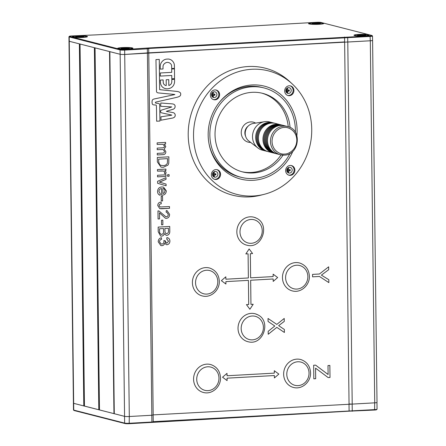 <?xml version="1.0" encoding="UTF-8"?>
<svg xmlns="http://www.w3.org/2000/svg" width="446" height="446" viewBox="0 0 446 446"><rect width="100%" height="100%" fill="white"/><g stroke="black" fill="none" stroke-linecap="round" stroke-linejoin="round"><path stroke-width="0.67" d="M114.293 413.632L113.959 413.632L109.532 51.569L95.026 47.85L99.475 409.891M113.959 413.632L99.447 409.913M98.811 409.762L94.385 47.7L95.054 47.867L99.475 409.93L84.456 406.055M94.385 47.7L80.001 44.009L84.428 406.077M83.798 405.921L79.371 43.859L80.035 44.031L84.456 406.094L73.685 403.34A3.646 0.396 179.3 0 1 73.417 403.195L68.996 41.132A3.646 0.396 179.3 0 1 69.002 41.11M79.371 43.859L69.258 41.277A3.646 0.396 179.3 0 1 68.996 41.132A3.646 0.396 -0.7 0 0 69.269 41.277L120.147 54.284L109.872 51.658L114.293 413.721L124.568 416.347L120.147 54.284A3.646 0.396 -0.7 0 0 124.891 54.44A3.646 0.396 179.3 0 1 120.147 54.284L120.091 49.935L69.214 36.934A3.646 0.396 179.3 0 1 68.952 36.789A3.646 0.396 179.3 0 1 68.968 36.745L69.448 36.265A3.161 0.34 -0.7 0 0 69.66 36.427L120.537 49.428A3.161 0.34 -0.7 0 0 124.651 49.567L148.317 47.967L370.046 35.909A3.161 0.34 -0.7 0 0 372.009 35.529A3.161 0.34 -0.7 0 0 371.797 35.446L320.919 22.439A3.161 0.34 -0.7 0 0 316.805 22.3L96.899 34.827L71.405 35.959A3.161 0.34 -0.7 0 0 69.448 36.265M167.239 59.095A59.781 55.142 104.3 0 0 166.464 59.14A6.277 5.787 104.3 0 0 166.035 59.19A3.373 3.111 104.3 0 0 165.695 59.262A7.365 6.796 104.3 0 0 165.282 59.39A9.009 8.312 104.3 0 0 164.412 59.742A6.3 5.815 104.3 0 0 163.66 60.171A6.383 5.887 104.3 0 0 162.963 60.712A9.5 8.764 104.3 0 0 162.26 61.403A8.619 7.95 104.3 0 0 161.63 62.178A7.169 6.612 104.3 0 0 161.118 62.992A6.985 6.445 104.3 0 0 160.716 63.856A7.682 7.086 104.3 0 0 160.409 64.787A3.44 3.172 104.3 0 0 160.331 65.161A4.081 3.763 104.3 0 0 160.292 65.556A10.972 10.119 104.3 0 0 160.27 66.131A125.293 115.575 104.3 0 0 160.259 67.234L160.248 69.136L163.03 68.985L163.019 67.625A18.843 17.377 -75.7 0 1 163.041 66.393A3.836 3.54 -75.7 0 1 163.164 65.584A2.492 2.297 -75.7 0 1 163.42 64.938A4.482 4.131 -75.7 0 1 163.866 64.274A5.38 4.962 -75.7 0 1 164.596 63.522A5.424 5.001 -75.7 0 1 165.449 62.936A5.185 4.783 -75.7 0 1 166.364 62.546A4.354 4.02 -75.7 0 1 167.278 62.379A4.354 4.02 -75.7 0 1 167.278 62.379A4.354 4.02 -75.7 0 1 167.283 62.379A4.46 4.114 -75.7 0 1 168.437 62.496A4.46 4.114 -75.7 0 1 168.56 62.529A5.642 5.207 -75.7 0 1 169.809 63.092A5.369 4.951 -75.7 0 1 170.829 63.973A3.518 3.245 -75.7 0 1 171.459 65.038A1.99 1.834 -75.7 0 1 171.537 65.322A2.832 2.615 -75.7 0 1 171.587 65.64A7.571 6.985 -75.7 0 1 171.621 66.108A77.442 71.432 -75.7 0 1 171.649 66.978L171.688 68.517L174.447 68.366L174.425 66.649A55.795 51.463 104.3 0 0 174.408 65.846A20.081 18.52 104.3 0 0 174.38 65.233A12.427 11.462 104.3 0 0 174.347 64.77A2.42 2.236 104.3 0 0 174.302 64.469A7.61 7.019 104.3 0 0 174.007 63.444A6.673 6.155 104.3 0 0 173.583 62.518A7.019 6.473 104.3 0 0 173.015 61.659A9.411 8.68 104.3 0 0 172.29 60.84A7.008 6.461 104.3 0 0 171.626 60.271A6.98 6.439 104.3 0 0 170.902 59.803A7.236 6.673 104.3 0 0 170.104 59.441A8.273 7.632 104.3 0 0 169.38 59.212A8.273 7.632 104.3 0 0 169.24 59.179A8.34 7.694 104.3 0 0 168.811 59.089A3.222 2.977 104.3 0 0 168.465 59.056A5.887 5.43 104.3 0 0 168.042 59.056A62.139 57.317 104.3 0 0 167.25 59.095A59.781 55.142 104.3 0 0 167.239 59.095M166.358 111.383L167.361 110.976A269.953 249.007 -75.7 0 1 168.465 110.641L173.221 109.203A3.328 3.072 104.3 0 0 173.394 109.147A2.163 1.996 104.3 0 0 173.873 108.891A3.111 2.866 104.3 0 0 174.709 107.993A2.408 2.224 104.3 0 0 174.966 107.464A1.773 1.633 104.3 0 0 175.055 107.079A5.33 4.917 104.3 0 0 175.1 106.555A5.307 4.9 104.3 0 0 175.094 106.036A1.338 1.232 104.3 0 0 175.027 105.685A2.564 2.364 104.3 0 0 174.157 104.481A3.178 2.932 104.3 0 0 173.422 104.13A7.086 6.534 104.3 0 0 173.148 104.052A7.086 6.534 104.3 0 0 172.44 103.912A15.376 14.183 104.3 0 0 171.743 103.84L161.078 103.02A2.67 2.464 104.3 0 0 160.777 103.02L160.705 106.315L166.196 106.6A822.318 758.512 -75.7 0 1 168.304 106.717A423.037 390.211 -75.7 0 1 170.088 106.817L171.677 107.007A0.513 0.474 -75.7 0 1 171.621 107.029L166.358 108.618A536.962 495.3 104.3 0 0 164.39 109.22A294.99 272.105 104.3 0 0 162.695 109.744L161.223 110.207A0.803 0.736 104.3 0 0 160.716 110.703A1.26 1.16 104.3 0 0 160.644 111.037A4.527 4.176 104.3 0 0 160.627 111.506A5.057 4.666 104.3 0 0 160.649 111.952A1.316 1.215 104.3 0 0 160.711 112.253A0.797 0.736 104.3 0 0 161.012 112.654A0.507 0.468 104.3 0 0 161.162 112.721L162.612 113.055A214.883 198.214 104.3 0 0 164.329 113.446A502.698 463.695 104.3 0 0 166.464 113.908L168.493 114.349A454.965 419.664 -75.7 0 1 170.21 114.728L171.788 115.157A38.144 35.184 -75.7 0 1 171.175 115.263A101.855 93.95 -75.7 0 1 170.026 115.442L161.056 116.791A1.137 1.054 104.3 0 0 160.939 116.819L161.006 120.214A3.139 2.899 -75.7 0 1 161.157 120.18L172.418 118.084A6.183 5.703 104.3 0 0 172.708 118.017A5.486 5.062 104.3 0 0 173.355 117.811A4.304 3.969 104.3 0 0 173.934 117.527A3.562 3.284 104.3 0 0 174.419 117.175A2.113 1.951 104.3 0 0 174.776 116.785A2.576 2.375 104.3 0 0 174.96 116.484A1.801 1.661 104.3 0 0 175.166 115.854A4.036 3.724 104.3 0 0 175.217 115.453A2.804 2.587 104.3 0 0 173.343 112.687A2.559 2.364 104.3 0 0 173.193 112.654L168.454 111.779A313.399 289.08 -75.7 0 1 167.356 111.572L166.33 111.338L167.367 110.976A269.953 249.007 -75.7 0 1 168.471 110.641L173.226 109.209A3.328 3.072 104.3 0 0 173.405 109.147A2.163 1.996 104.3 0 0 173.884 108.891A3.111 2.866 104.3 0 0 174.72 107.993A2.408 2.224 104.3 0 0 174.977 107.464A1.773 1.633 104.3 0 0 175.066 107.079A5.33 4.917 104.3 0 0 175.111 106.555A5.307 4.9 104.3 0 0 175.105 106.036A1.338 1.232 104.3 0 0 175.038 105.685A2.564 2.364 104.3 0 0 174.152 104.481A3.178 2.932 104.3 0 0 173.41 104.124A7.086 6.534 104.3 0 0 173.143 104.052M155.916 103.138L155.927 103.138A3.1 2.86 -75.7 0 1 155.916 103.138A3.1 2.86 -75.7 0 1 155.86 103.121A0.842 0.78 -75.7 0 1 155.481 102.848A1.305 1.204 -75.7 0 1 155.353 102.547L155.386 102.346A0.44 0.407 -75.7 0 1 155.587 102.19A5.937 5.475 -75.7 0 1 156.061 102.034A10.821 9.979 -75.7 0 1 156.513 101.922L174.146 97.942A228.675 210.93 104.3 0 0 176.393 97.423A36.02 33.221 104.3 0 0 177.586 97.116A9.968 9.193 104.3 0 0 178.433 96.832A9.517 8.781 104.3 0 0 179.515 96.325A2.587 2.386 104.3 0 0 180.195 95.784A1.745 1.611 104.3 0 0 180.569 95.115A2.866 2.643 104.3 0 0 180.714 94.257A7.086 6.534 104.3 0 0 180.719 93.928A2.063 1.907 104.3 0 0 180.702 93.688A1.477 1.36 104.3 0 0 180.658 93.487A2.085 1.923 104.3 0 0 180.591 93.27A1.756 1.622 104.3 0 0 180.167 92.64A4.031 3.713 104.3 0 0 179.404 92.116A6.227 5.748 104.3 0 0 178.344 91.714A12.611 11.629 104.3 0 0 178.277 91.698A12.611 11.629 104.3 0 0 177.012 91.452A34.242 31.582 104.3 0 0 176.203 91.358L159.813 89.679A1.143 1.054 104.3 0 0 159.662 89.674L159.573 85.231A2178.392 2009.369 -75.7 0 1 159.512 80.347L159.278 59.407L155.961 59.586L156.501 91.659A2.938 2.709 104.3 0 0 156.68 92.021A1.968 1.812 104.3 0 0 157.432 92.723A1.617 1.494 104.3 0 0 157.834 92.84A85.849 79.187 104.3 0 0 159.127 92.985A194.891 179.766 104.3 0 0 161.313 93.208L174.715 94.457A0.39 0.357 -75.7 0 1 174.799 94.48L174.838 94.546A0.797 0.736 -75.7 0 1 174.687 94.597L157.421 98.293A166.486 153.569 -75.7 0 1 155.425 98.705A41.757 38.518 104.3 0 0 154.193 98.973A5.809 5.358 104.3 0 0 153.474 99.196A2.564 2.364 104.3 0 0 152.978 99.464A2.247 2.074 104.3 0 0 152.571 99.826A1.461 1.349 104.3 0 0 152.253 100.389A2.498 2.302 104.3 0 0 152.164 100.785A10.676 9.845 104.3 0 0 152.092 101.37A6.735 6.211 104.3 0 0 152.058 102.223A7.264 6.701 104.3 0 0 152.125 103.087A6.222 5.737 104.3 0 0 152.27 103.823A1.215 1.121 104.3 0 0 152.476 104.258A1.494 1.377 104.3 0 0 152.811 104.565A2.029 1.873 104.3 0 0 153.246 104.765A4.053 3.735 104.3 0 0 153.396 104.81A4.053 3.735 104.3 0 0 153.87 104.894A19.245 17.751 104.3 0 0 154.823 104.972A21.514 19.847 -75.7 0 1 155.509 105.022A3.161 2.916 -75.7 0 1 155.922 105.094A1.137 1.048 -75.7 0 1 156.172 105.189A0.312 0.284 -75.7 0 1 156.295 105.34A1.45 1.338 -75.7 0 1 156.39 105.802A131.787 121.563 -75.7 0 1 156.451 107.542A157.522 145.301 -75.7 0 1 156.513 110.084A1029.061 949.216 -75.7 0 1 156.563 114.243L156.641 121.212L159.958 121.033L159.846 112.832A3271.343 3017.513 104.3 0 0 159.763 106.995A48.307 44.561 104.3 0 0 159.707 105.234A7.699 7.097 104.3 0 0 159.612 104.342A0.875 0.803 104.3 0 0 159.122 103.684A2.224 2.052 104.3 0 0 158.737 103.539A5.748 5.302 104.3 0 0 158.704 103.528A5.748 5.302 104.3 0 0 158.135 103.422A44.416 40.971 104.3 0 0 157.098 103.294A52.745 48.653 -75.7 0 1 156.256 103.199A3.1 2.86 -75.7 0 1 155.871 103.121A0.842 0.78 -75.7 0 1 155.492 102.848A1.305 1.204 -75.7 0 1 155.364 102.552L155.398 102.351A0.44 0.407 -75.7 0 1 155.593 102.195A5.937 5.475 -75.7 0 1 156.072 102.039A10.821 9.979 -75.7 0 1 156.524 101.922L174.157 97.942A228.675 210.93 104.3 0 0 176.399 97.423A36.02 33.221 104.3 0 0 177.597 97.116A9.968 9.193 104.3 0 0 178.439 96.838A9.517 8.781 104.3 0 0 179.526 96.33A2.587 2.386 104.3 0 0 180.201 95.784A1.745 1.611 104.3 0 0 180.58 95.121A2.866 2.643 104.3 0 0 180.725 94.257A7.086 6.534 104.3 0 0 180.725 93.928A2.063 1.907 104.3 0 0 180.708 93.688A1.477 1.36 104.3 0 0 180.669 93.487A2.085 1.923 104.3 0 0 180.597 93.275A1.756 1.622 104.3 0 0 180.156 92.64A4.031 3.713 104.3 0 0 179.392 92.116A6.227 5.748 104.3 0 0 178.333 91.714A12.611 11.629 104.3 0 0 178.272 91.698M171.643 82.75A3.072 2.838 -75.7 0 1 170.957 84.104A4.142 3.824 -75.7 0 1 170.578 84.511A4.845 4.471 -75.7 0 1 170.138 84.874A4.454 4.109 -75.7 0 1 169.681 85.158A2.47 2.275 -75.7 0 1 169.263 85.342L168.822 85.493L168.755 79.617L166.191 79.756L166.224 82.694A590.872 545.029 -75.7 0 1 166.241 84.517A16.781 15.476 -75.7 0 1 166.235 85.192A4.053 3.735 -75.7 0 1 166.207 85.543L166.135 85.599A2.158 1.99 104.3 0 0 166.124 85.599A2.158 1.99 104.3 0 0 166.079 85.587L165.901 85.548A6.969 6.428 104.3 0 0 165.817 85.532A1.884 1.734 -75.7 0 1 165.449 85.415A4.973 4.588 -75.7 0 1 165.014 85.186A5.402 4.984 -75.7 0 1 164.58 84.896A3.858 3.557 -75.7 0 1 164.217 84.573A4.577 4.22 -75.7 0 1 163.721 83.976A2.381 2.197 -75.7 0 1 163.431 83.369A3.746 3.457 -75.7 0 1 163.269 82.577A20.354 18.771 -75.7 0 1 163.186 81.311L163.136 79.923L160.365 80.074L160.415 81.607A64.241 59.257 104.3 0 0 160.448 82.488A8.519 7.855 104.3 0 0 160.488 83.001A4.477 4.125 104.3 0 0 160.549 83.402A6.796 6.266 104.3 0 0 160.649 83.837A8.056 7.431 104.3 0 0 161.09 85.108A6.595 6.082 104.3 0 0 161.714 86.201A6.289 5.798 104.3 0 0 162.517 87.104A6.573 6.066 104.3 0 0 163.492 87.823A8.429 7.777 104.3 0 0 164.719 88.397A8.329 7.682 104.3 0 0 165.343 88.587A8.329 7.682 104.3 0 0 166.024 88.726A8.463 7.805 104.3 0 0 167.384 88.804A9.076 8.374 104.3 0 0 168.766 88.631A8.887 8.195 104.3 0 0 170.902 87.845A6.818 6.289 104.3 0 0 172.63 86.518A6.495 5.993 104.3 0 0 173.845 84.707A7.476 6.896 104.3 0 0 174.503 82.521A4.499 4.148 104.3 0 0 174.542 82.17A12.243 11.295 104.3 0 0 174.564 81.718A16.145 14.891 104.3 0 0 174.581 81.189A24.97 23.03 104.3 0 0 174.581 80.598L174.564 79.299L171.799 79.449L171.81 80.603A16.073 14.83 -75.7 0 1 171.777 81.847A4.767 4.393 -75.7 0 1 171.643 82.75M174.453 68.874L171.682 69.024L171.721 72.352L160.304 72.971L160.337 76.088L171.755 75.469L171.788 78.797L174.559 78.647L174.453 68.874L174.559 78.647L171.788 78.797M158.219 231.747L158.163 227.092L169.731 226.451L169.787 231.089C169.915 233.453 168.934 234.875 166.837 235.36L166.141 235.293L164.329 233.637C163.927 235.142 163.013 235.973 161.591 236.129L160.632 236.045L158.219 231.747M159.473 212.837L159.545 218.902L158.062 218.986L157.968 210.88L158.993 210.991L165.8 216.711L166.403 216.773C167.612 216.539 168.226 215.752 168.248 214.409L166.821 212.235L166.141 212.173L166.269 210.579L167.15 210.702L169.58 214.37C169.558 216.656 168.51 217.988 166.436 218.362L165.421 218.261L159.473 212.837L159.545 218.902M158.988 210.986L165.795 216.711M161.257 200.995L161.201 196.385L162.534 196.312L162.589 200.917L161.257 200.995M166.007 177.67L166.029 179.342L159.294 182.091L166.096 184.092L166.118 185.77L157.628 183.3L157.605 181.282L166.018 177.664L166.035 179.348L159.54 182.152M167.635 176.304L167.612 174.715L169.095 174.631L169.118 176.22L167.635 176.304L169.118 176.22L169.084 174.631M157.366 161.909L157.315 157.471L168.878 156.825L168.789 163.269L167.986 165.115L163.281 167.317L160.995 167.133L157.366 161.909M312.579 276.838L312.551 274.39L319.408 274.011L328.657 266.814L328.696 269.707L321.393 275.126L328.819 279.714L328.853 282.613L319.436 276.459L312.579 276.838L319.436 276.459M268.063 321.454L268.024 318.466L276.815 324.398L284.23 318.455L284.264 321.404L278.666 325.647L284.364 329.483L284.397 332.476L276.827 327.364L268.219 334.266L268.185 331.311L274.808 326.004L268.063 321.454M274.296 370.715L274.329 373.129L227.042 375.761L227.014 373.347L222.554 377.216L227.103 380.589L227.075 378.175L274.357 375.543L274.385 377.957L278.845 374.082L274.296 370.715L278.845 374.082L274.385 377.946M273.119 274.162L273.147 276.581L250.63 277.836L250.334 253.696L252.587 253.573L249.152 248.935L245.835 253.947L248.082 253.824L248.377 277.958L225.866 279.213L225.832 276.793L221.378 280.668L225.921 284.035L225.893 281.616L248.411 280.361L248.706 304.501L246.454 304.629L249.888 309.268L253.205 304.25L250.953 304.378L250.663 280.239L273.175 278.984L273.203 281.404L277.663 277.535L273.119 274.162M349.051 403.992L344.63 41.93L124.891 54.44L148.741 52.829L370.292 40.781A3.646 0.396 -0.7 0 0 372.572 40.391A3.646 0.396 179.3 0 1 370.308 40.781L347.785 42.036L352.206 404.098L153.184 414.892L148.763 52.829M313.822 378.816L313.661 365.241L315.606 365.135L328.105 374.506L327.994 365.558L329.862 365.452L330.012 377.472L328.144 377.572L315.562 368.151L315.696 378.715L313.822 378.816L315.696 378.715L315.562 368.151M157.154 144.454L157.131 142.865L165.583 142.397L165.605 143.986L164.29 144.058L165.784 146.567L164.245 149.064L165.851 151.724C165.761 153.586 164.83 154.556 163.058 154.628L157.282 154.946L157.26 153.357L162.489 153.067C163.676 153.156 164.351 152.604 164.507 151.411L163.113 149.516L157.215 149.7L157.198 148.111L162.589 147.81C163.704 147.843 164.323 147.303 164.446 146.182L163.058 144.314L157.154 144.454L163.058 144.314M157.477 171.141L157.46 169.552L165.912 169.079L165.929 170.511L164.752 170.578L166.102 172.351L165.722 173.862L164.429 173.438L164.764 172.368L163.665 171.041L157.477 171.141M157.55 176.861L157.533 175.272L165.984 174.804L166.001 176.393L157.55 176.861L166.001 176.393L165.973 174.804M161.552 188.569L161.541 188.569C159.919 188.764 159.044 189.717 158.904 191.423L160.276 193.715L160.147 195.281C158.436 194.718 157.583 193.447 157.577 191.473C157.75 188.664 159.166 187.158 161.831 186.963L163.554 187.108L166.325 190.905C166.068 193.636 164.63 195.075 162.01 195.225L161.63 195.242L161.552 188.569C159.93 188.77 159.049 189.723 158.915 191.429L160.276 193.715L160.142 195.276M157.75 205.567C157.856 203.337 158.966 202.189 161.09 202.116L161.29 203.855C160.053 203.805 159.317 204.374 159.088 205.567L160.108 206.961L169.486 206.582L169.508 208.327L161.658 208.767L159.774 208.639L157.75 205.567M161.547 224.84L161.491 220.229L162.829 220.151L162.885 224.762L161.547 224.84L162.885 224.762L162.818 220.157M166.325 244.67L167.01 244.737C168.878 244.358 169.842 243.126 169.898 241.041L169.909 241.046C169.77 239.023 168.766 237.869 166.888 237.579C168.772 237.874 169.775 239.028 169.909 241.046C169.854 243.126 168.889 244.358 167.01 244.737L166.33 244.67L164.697 243.17C164.306 244.72 163.364 245.545 161.87 245.657L160.839 245.562L158.196 241.765C158.285 239.535 159.356 238.192 161.407 237.729L161.575 239.312C160.287 239.586 159.607 240.4 159.529 241.749L161.118 243.995L161.865 244.068C163.203 243.884 163.911 243.064 163.989 241.62L163.816 240.6L165.154 240.695L166.386 243.098L166.943 243.148L168.571 241.169L166.771 239.179L166.899 237.584L167.428 237.685M372.572 40.352A3.646 0.396 179.3 0 1 372.588 40.391L377.009 402.454A3.646 0.396 179.3 0 1 374.729 402.844L352.206 404.098M153.184 414.892L151.835 415.254L147.358 48.843L124.835 50.097A3.646 0.396 179.3 0 1 120.091 49.935L120.537 49.428M151.835 415.254L129.312 416.508A3.646 0.396 179.3 0 1 124.568 416.347M273.203 281.393L277.663 277.535L273.119 274.167M273.169 278.984L250.652 280.239L250.953 304.378M249.883 309.256L253.194 304.25M225.916 284.03L225.882 281.616L248.411 280.361M225.866 279.213L225.827 276.804M248.076 253.819L245.835 253.947M250.624 277.836L250.329 253.696L252.587 253.573L249.147 248.94M274.346 375.538L227.064 378.169L227.092 380.577M227.036 375.755L227.003 373.352M268.024 318.466L276.815 324.398M284.219 318.461L284.264 321.404M284.253 321.399L278.661 325.641L284.364 329.483L284.392 332.465M276.815 327.364L268.219 334.255M315.601 365.135L328.105 374.506M329.856 365.452L330.012 377.472M330.001 377.467L328.139 377.572M328.652 266.82L328.696 269.707M328.685 269.707L321.388 275.126L328.819 279.714L328.841 282.608M165.577 142.397L165.605 143.986L164.29 144.058M164.279 144.058L165.784 146.567L164.245 149.064M164.24 149.059L165.851 151.724M165.84 151.718C165.75 153.586 164.819 154.55 163.046 154.623L163.058 154.628M163.046 154.623L157.282 154.946M163.113 149.516L157.215 149.7M168.867 156.83L168.789 163.269L167.986 165.115L163.281 167.317M163.275 167.317L160.989 167.133M167.557 158.648L158.67 159.144L158.698 161.703L159.551 164.585L161.151 165.41L163.286 165.566C165.098 165.628 166.464 164.847 167.384 163.225L167.562 158.648L158.659 159.144L158.692 161.697L159.545 164.58L161.162 165.41M165.901 169.084L165.929 170.511M165.918 170.511L164.741 170.573L166.102 172.351M166.09 172.351L165.711 173.862M163.66 171.041L161.97 170.89M161.959 170.89L157.477 171.136M159.294 182.091L160.917 182.559M160.906 182.559L166.096 184.092M166.085 184.087L166.107 185.77M163.548 187.108L166.325 190.905C166.063 193.636 164.624 195.075 162.004 195.225L161.625 195.236M162.885 188.496L163.392 188.563L162.874 188.496L162.941 193.581L164.306 192.923L164.992 190.972C164.931 189.489 164.228 188.664 162.885 188.496L162.946 193.581M162.528 196.312L162.589 200.917L161.257 200.99M161.078 202.116L161.29 203.855C160.042 203.8 159.306 204.374 159.077 205.561L159.088 205.567M159.077 205.561L160.103 206.961M169.474 206.582L169.508 208.327L159.768 208.639M159.54 218.902L158.062 218.986M166.821 212.235L166.141 212.173M167.15 210.702L169.58 214.37M169.569 214.364C169.547 216.656 168.499 217.988 166.425 218.362L166.436 218.362M166.425 218.362L165.416 218.261M169.72 226.451L169.775 231.089C169.909 233.453 168.922 234.875 166.826 235.36L166.135 235.293M164.318 233.637L164.329 233.637C163.922 235.137 163.007 235.967 161.58 236.129L160.627 236.04M163.515 228.542L159.517 228.77L159.623 232.756L160.945 234.323L161.591 234.379C163.091 234.044 163.749 233.007 163.554 231.279L163.52 228.547L159.512 228.765L159.612 232.756L160.945 234.323M168.415 228.274L164.847 228.469L165.042 232.511L166.079 233.57L166.67 233.62C168.103 233.291 168.688 232.299 168.443 230.632L168.415 228.274L164.858 228.469L165.037 232.505L166.079 233.57M161.402 237.729L161.575 239.312C160.281 239.586 159.596 240.4 159.517 241.749L161.106 243.995M165.148 240.689L165.143 240.924C165.143 242.284 165.745 243.025 166.932 243.148M167.144 239.246L166.771 239.179M164.685 243.17L164.697 243.17C164.295 244.715 163.353 245.545 161.865 245.657L160.833 245.562M160.337 76.082L171.755 75.469M165.343 88.587A8.329 7.682 104.3 0 0 166.012 88.721A8.463 7.805 104.3 0 0 167.373 88.804A9.076 8.374 104.3 0 0 168.761 88.631A8.887 8.195 104.3 0 0 170.896 87.845A6.818 6.289 104.3 0 0 172.619 86.518A6.495 5.993 104.3 0 0 173.84 84.707A7.476 6.896 104.3 0 0 174.492 82.521A4.499 4.148 104.3 0 0 174.531 82.17A12.243 11.295 104.3 0 0 174.559 81.713A16.145 14.891 104.3 0 0 174.57 81.183A24.97 23.03 104.3 0 0 174.57 80.592L174.559 79.299M165.706 85.504L165.711 85.509A1.884 1.734 -75.7 0 1 165.706 85.504A1.884 1.734 -75.7 0 1 165.444 85.415A4.973 4.588 -75.7 0 1 165.003 85.186A5.402 4.984 -75.7 0 1 164.568 84.891A3.858 3.557 -75.7 0 1 164.206 84.573A4.577 4.22 -75.7 0 1 163.715 83.971A2.381 2.197 -75.7 0 1 163.42 83.369A3.746 3.457 -75.7 0 1 163.264 82.577A20.354 18.771 -75.7 0 1 163.175 81.311L163.125 79.923M168.811 85.487L168.75 79.617M171.688 68.511L174.447 68.366L174.414 66.644A55.795 51.463 104.3 0 0 174.397 65.846A20.081 18.52 104.3 0 0 174.369 65.233A12.427 11.462 104.3 0 0 174.336 64.765A2.42 2.236 104.3 0 0 174.291 64.469A7.61 7.019 104.3 0 0 173.996 63.444A6.673 6.155 104.3 0 0 173.572 62.518A7.019 6.473 104.3 0 0 173.003 61.659A9.411 8.68 104.3 0 0 172.279 60.84A7.008 6.461 104.3 0 0 171.621 60.266A6.98 6.439 104.3 0 0 170.89 59.803A7.236 6.673 104.3 0 0 170.099 59.435A8.273 7.632 104.3 0 0 169.374 59.212M160.248 69.136L163.024 68.985L163.007 67.625A18.843 17.377 -75.7 0 1 163.03 66.387A3.836 3.54 -75.7 0 1 163.152 65.579A2.492 2.297 -75.7 0 1 163.409 64.932A4.482 4.131 -75.7 0 1 163.855 64.269A5.38 4.962 -75.7 0 1 164.585 63.522A5.424 5.001 -75.7 0 1 165.438 62.931A5.185 4.783 -75.7 0 1 166.352 62.54A4.354 4.02 -75.7 0 1 167.272 62.379A4.46 4.114 -75.7 0 1 168.426 62.49A4.46 4.114 -75.7 0 1 168.432 62.49L168.437 62.496M156.641 121.212L159.958 121.033L159.835 112.832A3271.343 3017.513 104.3 0 0 159.752 106.99A48.307 44.561 104.3 0 0 159.696 105.228A7.699 7.097 104.3 0 0 159.601 104.336A0.875 0.803 104.3 0 0 159.116 103.684A2.224 2.052 104.3 0 0 158.726 103.533A5.748 5.302 104.3 0 0 158.698 103.528M153.391 104.81A4.053 3.735 104.3 0 0 153.859 104.894A19.245 17.751 104.3 0 0 154.812 104.972A21.514 19.847 -75.7 0 1 155.503 105.022A3.161 2.916 -75.7 0 1 155.916 105.089L155.916 105.089A1.137 1.048 -75.7 0 1 155.922 105.094L155.927 105.094M157.661 92.807A1.617 1.494 104.3 0 0 157.828 92.835A85.849 79.187 104.3 0 0 159.116 92.985A194.891 179.766 104.3 0 0 161.307 93.203L174.709 94.457A0.39 0.357 -75.7 0 1 174.76 94.463A0.39 0.357 -75.7 0 1 174.76 94.468L174.765 94.468M159.646 89.674L159.568 85.231A2178.392 2009.369 -75.7 0 1 159.501 80.341L159.267 59.407M160.822 120.253L161 120.214A3.139 2.899 -75.7 0 1 161.145 120.18L172.412 118.079A6.183 5.703 104.3 0 0 172.697 118.017A5.486 5.062 104.3 0 0 173.343 117.811A4.304 3.969 104.3 0 0 173.929 117.521A3.562 3.284 104.3 0 0 174.408 117.175A2.113 1.951 104.3 0 0 174.765 116.785A2.576 2.375 104.3 0 0 174.949 116.484A1.801 1.661 104.3 0 0 175.161 115.854A4.036 3.724 104.3 0 0 175.206 115.447A2.804 2.587 104.3 0 0 173.338 112.687A2.559 2.364 104.3 0 0 173.321 112.682M171.743 115.068L170.21 114.728A454.965 419.664 -75.7 0 0 168.488 114.343L168.493 114.349M161.162 112.721L161.157 112.721A0.507 0.468 104.3 0 0 161.157 112.721L162.6 113.055A214.883 198.214 104.3 0 0 164.323 113.44A502.698 463.695 104.3 0 0 166.458 113.908L168.488 114.343M160.705 106.315L166.185 106.6A822.318 758.512 -75.7 0 1 168.293 106.711A423.037 390.211 -75.7 0 1 170.077 106.817L171.693 106.917M354.525 35.557A7.649 0.825 179.3 0 1 354.018 35.346A7.649 0.825 179.3 0 1 359.749 34.387A7.649 0.825 179.3 0 1 368.714 34.766A7.649 0.825 179.3 0 1 369.221 35.162A7.649 0.825 179.3 0 1 362.67 35.97A7.649 0.825 179.3 0 1 354.525 35.557M309.095 23.945A7.649 0.825 179.3 0 1 308.587 23.733A7.649 0.825 179.3 0 1 314.318 22.774A7.649 0.825 179.3 0 1 323.278 23.153A7.649 0.825 179.3 0 1 323.79 23.549A7.649 0.825 179.3 0 1 317.24 24.357A7.649 0.825 179.3 0 1 309.095 23.945M72.743 37.102A7.649 0.825 179.3 0 1 72.235 36.89A7.649 0.825 179.3 0 1 77.966 35.925A7.649 0.825 179.3 0 1 86.925 36.31A7.649 0.825 179.3 0 1 87.438 36.7A7.649 0.825 179.3 0 1 80.888 37.514A7.649 0.825 179.3 0 1 72.743 37.102M118.173 48.714A7.649 0.825 179.3 0 1 117.666 48.502A7.649 0.825 179.3 0 1 123.397 47.538A7.649 0.825 179.3 0 1 132.362 47.923A7.649 0.825 179.3 0 1 132.869 48.313A7.649 0.825 179.3 0 1 126.318 49.121A7.649 0.825 179.3 0 1 118.173 48.714M372.009 35.529L372.494 36.003A3.646 0.396 179.3 0 1 372.516 36.042A3.646 0.396 179.3 0 1 370.236 36.438L148.691 48.486L148.741 52.829M148.317 47.967L148.691 48.486L147.358 48.843L146.985 48.324M344.557 37.046L344.613 41.93M347.713 37.152L347.763 42.036M151.529 422.457L153.223 421.654L374.768 409.606A3.646 0.396 -0.7 0 0 377.032 409.255L376.552 409.735A3.161 0.34 179.3 0 1 374.595 410.041L349.101 411.173L129.195 423.7A3.161 0.34 179.3 0 1 125.081 423.561L74.203 410.554A3.161 0.34 179.3 0 1 73.991 410.471L73.506 409.997A3.646 0.396 -0.7 0 0 73.746 410.097L124.624 423.103A3.646 0.396 -0.7 0 0 129.368 423.265L151.896 422.011L151.813 415.254M352.256 411.284L352.162 404.098L349.034 403.992M126.67 416.542A3.646 0.396 179.3 0 1 124.546 416.347L73.668 403.34A3.646 0.396 179.3 0 1 73.4 403.195A3.646 0.396 179.3 0 1 73.417 403.156M349.101 411.173L349.006 403.992M152.861 422.1L153.223 421.654L153.14 414.903M73.4 403.195L73.484 409.958A3.646 0.396 -0.7 0 0 73.506 409.997M377.032 409.255A3.646 0.396 -0.7 0 0 377.048 409.211L376.97 402.515M285.886 91.302L286.572 91.263L286.588 92.645M286.538 88.659L286.555 90.114L285.858 90.153M286.945 92.963L287.664 92.924L287.642 91.201L289.242 91.112L289.231 89.964L287.625 90.053L287.609 88.336L286.8 88.38M286.75 92.801L287.664 92.924M286.572 91.263L285.847 91.079M286.99 88.369L286.549 89.473M286.549 89.78L287.625 90.053M289.242 91.112L288.701 90.973L288.685 89.997M288.701 90.973L286.549 90.923L287.642 91.201M286.549 90.923L287.118 92.785M286.789 89.841L286.8 90.912M211.588 95.438L212.268 95.399L212.285 96.782M212.235 92.79L212.251 94.251L211.56 94.29M212.647 97.1L213.361 97.055L213.339 95.338L214.944 95.249L214.927 94.1L213.327 94.19L213.305 92.473L212.497 92.517M212.447 96.938L213.361 97.055M212.268 95.399L211.549 95.215M212.692 92.506L212.246 93.604M212.251 93.916L213.327 94.19M214.944 95.249L214.398 95.109L214.387 94.134M214.398 95.109L212.251 95.059L213.339 95.338M212.251 95.059L212.814 96.916M212.491 93.978L212.502 95.048M286.862 170.957L287.542 170.918L287.558 172.301M287.508 168.309L287.531 169.77L286.834 169.809M287.921 172.613L288.634 172.574L288.612 170.857L290.218 170.768L290.201 169.619L288.601 169.709L288.579 167.991L287.77 168.036M287.72 172.457L288.634 172.574M287.542 170.918L286.823 170.734M287.965 168.025L287.519 169.123M287.525 169.435L288.601 169.709M290.218 170.768L289.671 170.628L289.66 169.647M289.671 170.628L287.525 170.578L288.612 170.857M287.525 170.578L288.088 172.435M287.765 169.497L287.776 170.567M212.558 175.088L213.244 175.055L213.26 176.432M213.21 172.446L213.227 173.907L212.53 173.94M213.617 176.75L214.336 176.711L214.314 174.994L215.914 174.904L215.903 173.756L214.297 173.845L214.281 172.128L213.472 172.173M213.422 176.594L214.336 176.711M213.244 175.055L212.519 174.871M213.662 172.162L213.221 173.26M213.221 173.572L214.297 173.845M215.914 174.904L215.373 174.765L215.357 173.784M215.373 174.765L213.221 174.715L214.314 174.994M213.221 174.715L213.79 176.571M213.461 173.628L213.472 174.698M367.811 34.816A6.679 0.719 179.3 0 1 368.296 35.083A6.679 0.719 179.3 0 1 362.899 35.853A6.679 0.719 179.3 0 1 355.429 35.507A6.679 0.719 179.3 0 1 354.944 35.245A6.679 0.719 179.3 0 1 360.34 34.47A6.679 0.719 179.3 0 1 367.811 34.816M360.781 35.323L360.006 35.591L362.208 35.613L365.82 35.044L359.119 34.821L360.162 35.089L357.82 35.033L360.039 35.134L357.419 35.279L360.786 35.424M361.031 34.716L361.043 35.368M362.085 35.58L362.08 34.983M362.459 35L362.464 35.596M363.077 35.24L363.083 35.563M131.397 47.978A6.679 0.719 179.3 0 1 131.882 48.24A6.679 0.719 179.3 0 1 126.486 49.015A6.679 0.719 179.3 0 1 119.015 48.664A6.679 0.719 179.3 0 1 118.53 48.402A6.679 0.719 179.3 0 1 123.932 47.627A6.679 0.719 179.3 0 1 131.397 47.978M124.367 48.486L123.592 48.753L127.707 48.664L126.664 48.397L129.006 48.452L126.787 48.352L129.407 48.201L122.706 47.978L123.748 48.246L121.407 48.196L123.626 48.296L121.005 48.441L124.373 48.586M124.618 47.873L124.629 48.53M125.672 48.737L125.666 48.14M126.045 48.157L126.051 48.753M126.664 48.397L126.67 48.72M322.386 23.209A6.679 0.719 179.3 0 1 322.871 23.471A6.679 0.719 179.3 0 1 317.468 24.246A6.679 0.719 179.3 0 1 309.998 23.894A6.679 0.719 179.3 0 1 309.513 23.632A6.679 0.719 179.3 0 1 314.915 22.857A6.679 0.719 179.3 0 1 322.386 23.209M315.355 23.716L314.575 23.978L318.695 23.894L317.647 23.627L319.988 23.677L317.775 23.577L320.39 23.432L313.689 23.209L314.737 23.476L312.395 23.421L314.608 23.521L311.994 23.671L315.355 23.811M315.601 23.103L315.612 23.761M316.654 23.967L316.649 23.37M317.028 23.387L317.034 23.984M317.647 23.627L317.652 23.95M85.972 36.366A6.679 0.719 179.3 0 1 86.457 36.628A6.679 0.719 179.3 0 1 81.055 37.403A6.679 0.719 179.3 0 1 73.584 37.057A6.679 0.719 179.3 0 1 73.099 36.789A6.679 0.719 179.3 0 1 78.502 36.02A6.679 0.719 179.3 0 1 85.972 36.366M78.942 36.873L78.161 37.141L82.281 37.051L81.233 36.784L83.575 36.84L81.362 36.739L83.976 36.594L77.275 36.371L78.323 36.633L75.982 36.583L78.195 36.683L75.58 36.828L78.942 36.973M79.193 36.26L79.198 36.918M80.241 37.129L80.235 36.527M80.614 36.55L80.62 37.146M81.233 36.784L81.239 37.107M286.639 92.696A2.916 2.687 -75.7 0 1 289.242 87.717A2.916 2.687 -75.7 0 1 290.864 91.887A2.916 2.687 -75.7 0 1 286.639 92.696M212.335 96.832A2.916 2.687 -75.7 0 1 214.944 91.854A2.916 2.687 -75.7 0 1 216.561 96.024A2.916 2.687 -75.7 0 1 212.335 96.832M213.311 176.488A2.916 2.687 -75.7 0 1 215.914 171.509A2.916 2.687 -75.7 0 1 217.536 175.679A2.916 2.687 -75.7 0 1 213.311 176.488M287.609 172.351A2.916 2.687 -75.7 0 1 290.218 167.373A2.916 2.687 -75.7 0 1 291.84 171.543A2.916 2.687 -75.7 0 1 287.609 172.351M293.875 85.504A63.739 58.794 -75.7 0 1 309.284 148.356A63.739 58.794 -75.7 0 1 264.026 194.367A63.739 58.794 -75.7 0 1 211.387 179.766A63.739 58.794 -75.7 0 1 209.52 91.051A63.739 58.794 -75.7 0 1 292.253 83.937A63.739 58.794 -75.7 0 1 293.875 85.504M292.253 83.937L289.749 81.618A65.562 60.472 104.3 0 0 204.653 88.932A65.562 60.472 104.3 0 0 206.57 180.178A65.562 60.472 104.3 0 0 260.715 195.203L264.026 194.367M292.86 151.283A47.956 44.232 -75.7 0 1 240.756 179.097A47.956 44.232 -75.7 0 1 221.601 168.092A47.956 44.232 -75.7 0 1 214.063 110.485A47.956 44.232 -75.7 0 1 264.506 86.173A47.956 44.232 -75.7 0 1 283.662 97.172A47.956 44.232 -75.7 0 1 296.88 135.578M292.515 87.059A4.978 4.594 104.3 0 0 290.524 85.916A4.978 4.594 104.3 0 0 285.289 88.442A4.978 4.594 104.3 0 0 286.076 94.418A4.978 4.594 104.3 0 0 288.06 95.561A4.978 4.594 104.3 0 0 293.295 93.036A4.978 4.594 104.3 0 0 292.515 87.059M287.681 95.444A4.978 4.594 104.3 0 0 292.621 92.645A4.978 4.594 104.3 0 0 291.745 86.859A4.978 4.594 104.3 0 0 290.134 85.838M218.211 91.196A4.978 4.594 104.3 0 0 216.226 90.053A4.978 4.594 104.3 0 0 210.991 92.573A4.978 4.594 104.3 0 0 211.772 98.555A4.978 4.594 104.3 0 0 213.762 99.698A4.978 4.594 104.3 0 0 218.997 97.172A4.978 4.594 104.3 0 0 218.211 91.196M213.378 99.581A4.978 4.594 104.3 0 0 218.317 96.782A4.978 4.594 104.3 0 0 217.442 90.995A4.978 4.594 104.3 0 0 215.836 89.969M219.187 170.846A4.978 4.594 104.3 0 0 217.196 169.709A4.978 4.594 104.3 0 0 211.962 172.228A4.978 4.594 104.3 0 0 212.742 178.21A4.978 4.594 104.3 0 0 214.732 179.353A4.978 4.594 104.3 0 0 219.967 176.828A4.978 4.594 104.3 0 0 219.187 170.846M214.353 179.236A4.978 4.594 104.3 0 0 219.293 176.438A4.978 4.594 104.3 0 0 218.412 170.651A4.978 4.594 104.3 0 0 216.806 169.625M293.49 166.715A4.978 4.594 104.3 0 0 291.5 165.572A4.978 4.594 104.3 0 0 286.265 168.092A4.978 4.594 104.3 0 0 287.046 174.074A4.978 4.594 104.3 0 0 289.036 175.217A4.978 4.594 104.3 0 0 294.271 172.691A4.978 4.594 104.3 0 0 293.49 166.715M288.651 175.1A4.978 4.594 104.3 0 0 293.596 172.301A4.978 4.594 104.3 0 0 292.715 166.514A4.978 4.594 104.3 0 0 291.11 165.488M290 153.418A46.133 42.554 -75.7 0 1 241.202 177.33L239.39 176.867A46.133 42.554 -75.7 0 1 220.96 166.28A46.133 42.554 -75.7 0 1 208.884 143.049M241.202 177.33A46.133 42.554 -75.7 0 1 222.777 166.748A46.133 42.554 -75.7 0 1 215.53 111.327A46.133 42.554 -75.7 0 1 264.054 87.934A46.133 42.554 -75.7 0 1 282.485 98.521A46.133 42.554 -75.7 0 1 295.391 132.334M255.63 123.102A10.319 9.517 104.3 0 0 243.193 126.274A10.319 9.517 104.3 0 0 244.135 139.799A10.319 9.517 104.3 0 0 250.685 142.436M290.084 127.461A40.553 37.403 104.3 0 0 278.867 102.652A40.553 37.403 104.3 0 0 262.672 93.348A40.553 37.403 104.3 0 0 220.023 113.903A40.553 37.403 104.3 0 0 226.39 162.617A40.553 37.403 104.3 0 0 242.591 171.922A40.553 37.403 104.3 0 0 283.009 155.147M261.757 93.125A40.553 37.403 -75.7 0 1 277.05 102.184A40.553 37.403 -75.7 0 1 288.239 126.72M219.248 102.508A46.133 42.554 -75.7 0 1 262.237 87.472L264.054 87.934M245.59 136.208A7.894 7.281 -75.7 0 1 248.166 126.118M281.036 154.913A40.553 37.403 -75.7 0 1 241.682 171.677M266.045 151.088A14.567 13.436 -75.7 0 1 265.587 150.982L262.41 150.168A14.567 13.436 -75.7 0 1 257.877 147.96A14.567 13.436 -75.7 0 1 252.994 132.73A14.567 13.436 -75.7 0 1 264.584 121.702A14.567 13.436 -75.7 0 1 265.838 121.574A14.567 13.436 -75.7 0 1 269.624 121.942L272.801 122.75A14.567 13.436 -75.7 0 1 273.253 122.879M265.587 150.982A14.567 13.436 -75.7 0 1 255.798 135.567A14.567 13.436 -75.7 0 1 269.016 122.388A14.567 13.436 -75.7 0 1 272.801 122.75M267.862 151.556A14.567 13.436 -75.7 0 1 267.405 151.445A14.567 13.436 -75.7 0 1 257.615 136.03A14.567 13.436 -75.7 0 1 270.834 122.851A14.567 13.436 -75.7 0 1 274.619 123.219A14.567 13.436 -75.7 0 1 275.07 123.341M274.619 123.219L273.71 122.984A14.567 13.436 104.3 0 0 269.925 122.617A14.567 13.436 104.3 0 0 256.706 135.801A14.567 13.436 104.3 0 0 266.496 151.216L267.405 151.445M273.314 152.95A14.567 13.436 -75.7 0 1 272.857 152.839A14.567 13.436 -75.7 0 1 263.062 137.424A14.567 13.436 -75.7 0 1 276.286 124.244A14.567 13.436 -75.7 0 1 280.071 124.612A14.567 13.436 -75.7 0 1 280.523 124.735M280.071 124.612L275.528 123.447A14.567 13.436 104.3 0 0 271.742 123.079A14.567 13.436 104.3 0 0 258.524 136.264A14.567 13.436 104.3 0 0 268.314 151.679L272.857 152.839M275.132 153.413A14.567 13.436 -75.7 0 1 274.675 153.307A14.567 13.436 -75.7 0 1 264.879 137.886A14.567 13.436 -75.7 0 1 278.103 124.707A14.567 13.436 -75.7 0 1 281.889 125.075A14.567 13.436 -75.7 0 1 282.34 125.198M281.889 125.075L280.98 124.841A14.567 13.436 104.3 0 0 277.195 124.473A14.567 13.436 104.3 0 0 263.971 137.658A14.567 13.436 104.3 0 0 273.766 153.073L274.675 153.307M276.949 153.876A14.567 13.436 -75.7 0 1 276.492 153.77A14.567 13.436 -75.7 0 1 266.697 138.355A14.567 13.436 -75.7 0 1 279.921 125.17A14.567 13.436 -75.7 0 1 283.706 125.538A14.567 13.436 -75.7 0 1 284.158 125.666M283.706 125.538L282.797 125.309A14.567 13.436 104.3 0 0 279.012 124.941A14.567 13.436 104.3 0 0 265.788 138.121A14.567 13.436 104.3 0 0 275.583 153.535L276.492 153.77M284.615 125.772A14.567 13.436 104.3 0 0 280.829 125.404A14.567 13.436 104.3 0 0 267.606 138.583A14.567 13.436 104.3 0 0 277.401 154.004L280.367 154.762A14.567 13.436 -75.7 0 1 270.577 139.347A14.567 13.436 -75.7 0 1 283.801 126.162A14.567 13.436 -75.7 0 1 287.581 126.53L284.615 125.772M264.584 121.702L253.25 123.47A9.712 8.959 104.3 0 0 245.523 130.817A9.712 8.959 104.3 0 0 248.779 140.975L257.877 147.96M74.203 410.554L73.746 410.097L69.258 41.277L69.214 36.934L69.66 36.427M374.729 402.844L370.308 40.781M129.312 416.508L124.651 49.567M370.046 35.909L370.292 40.781M129.195 423.7L129.29 416.508M125.081 423.561L124.624 423.103L124.546 416.347M374.595 410.041L374.685 402.85M255.502 313.878L257.671 314.764C271.642 321.075 263.19 345.739 248.366 341.803A14.423 13.308 -75.7 0 1 245.183 340.666A14.423 13.308 -75.7 0 1 239.067 322.664A14.423 13.308 -75.7 0 1 255.502 313.878A14.423 13.308 -75.7 0 1 257.61 314.742M247.123 338.715A11.997 11.066 104.3 0 0 262.142 333.062A11.997 11.066 104.3 0 0 257.459 317.151A11.997 11.066 104.3 0 0 242.44 322.798A11.997 11.066 104.3 0 0 247.123 338.715M254.326 217.33L256.495 218.217C270.46 224.528 262.014 249.191 247.19 245.255A14.423 13.308 -75.7 0 1 244.007 244.118A14.423 13.308 -75.7 0 1 237.885 226.111A14.423 13.308 -75.7 0 1 254.326 217.33A14.423 13.308 -75.7 0 1 256.433 218.189M245.947 242.161A11.997 11.066 104.3 0 0 260.966 236.514A11.997 11.066 104.3 0 0 256.277 220.597A11.997 11.066 104.3 0 0 241.258 226.25A11.997 11.066 104.3 0 0 245.947 242.161M282.463 277.668A14.423 13.308 -75.7 0 1 299.946 263.095C305.833 265.281 308.978 269.674 309.373 276.269C309.786 285.156 301.061 293.039 292.81 291.021A14.423 13.308 -75.7 0 1 282.463 277.668M307.857 276.531A11.997 11.066 104.3 0 0 296.584 265.225A11.997 11.066 104.3 0 0 285.607 277.769A11.997 11.066 104.3 0 0 296.88 289.075A11.997 11.066 104.3 0 0 307.857 276.531M192.404 282.68A14.423 13.308 -75.7 0 1 209.882 268.113C215.775 270.293 218.919 274.686 219.315 281.281C219.722 290.168 211.003 298.051 202.746 296.038A14.423 13.308 -75.7 0 1 192.404 282.68M217.793 281.543A11.997 11.066 104.3 0 0 206.526 270.237A11.997 11.066 104.3 0 0 195.549 282.781A11.997 11.066 104.3 0 0 206.816 294.087A11.997 11.066 104.3 0 0 217.793 281.543M283.645 374.216A14.423 13.308 -75.7 0 1 301.128 359.649C307.015 361.834 310.16 366.222 310.555 372.817C310.962 381.704 302.243 389.587 293.986 387.574A14.423 13.308 -75.7 0 1 283.645 374.216M309.033 373.079A11.997 11.066 104.3 0 0 297.766 361.773A11.997 11.066 104.3 0 0 286.789 374.322A11.997 11.066 104.3 0 0 298.056 385.628A11.997 11.066 104.3 0 0 309.033 373.079M193.581 379.228A14.423 13.308 -75.7 0 1 211.064 364.661C216.951 366.846 220.095 371.234 220.491 377.834C220.898 386.715 212.179 394.604 203.928 392.586A14.423 13.308 -75.7 0 1 193.581 379.228M218.975 378.097A11.997 11.066 104.3 0 0 207.702 366.79A11.997 11.066 104.3 0 0 196.725 379.334A11.997 11.066 104.3 0 0 207.998 390.64A11.997 11.066 104.3 0 0 218.975 378.097M284.152 155.13A14.567 13.436 -75.7 0 1 280.367 154.762L284.208 155.136C299.377 155.191 302.466 129.424 287.581 126.53M284.593 154.037C280.974 154.773 272.333 151.266 272.049 141.449C272.093 131.615 280.64 127.155 284.269 127.484C287.882 126.753 296.523 130.254 296.813 140.072C296.763 149.906 288.222 154.372 284.593 154.037M68.952 36.789L69.002 41.132M372.516 36.042L372.572 40.391M368.301 35.485L368.296 35.083M354.949 35.647L354.944 35.245M131.888 48.653L131.882 48.24M118.536 48.792L118.53 48.402M322.871 23.872L322.871 23.471M309.518 24.034L309.513 23.632M86.463 37.04L86.457 36.628M73.105 37.18L73.099 36.789"/></g></svg>
